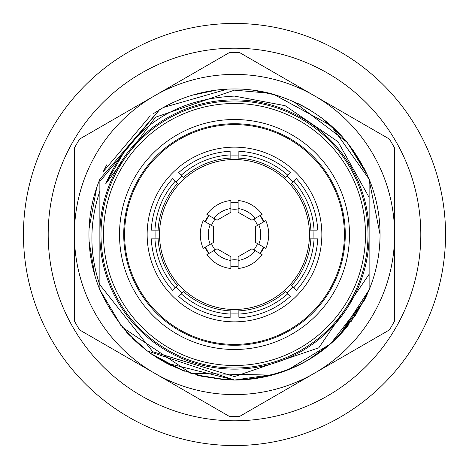 <?xml version="1.0" encoding="UTF-8"?>
<svg xmlns="http://www.w3.org/2000/svg" width="469" height="469" viewBox="0 0 469 469"><rect width="100%" height="100%" fill="white"/><g stroke="black" fill="none" stroke-linecap="round" stroke-linejoin="round"><path stroke-width="0.7" d="M234.5 368.013A133.513 133.513 0 0 1 100.987 234.5A133.513 133.513 0 0 1 234.5 100.987A133.513 133.513 0 0 1 368.013 234.5A133.513 133.513 0 0 1 234.5 368.013M99.868 233.826A134.638 134.638 0 0 1 234.5 99.862A134.638 134.638 0 0 1 369.132 233.826L369.132 235.174A134.638 134.638 0 0 1 234.5 369.138A134.638 134.638 0 0 1 99.868 235.174L99.868 179.193L159.425 109.81L99.868 179.193L159.419 109.81L99.868 179.193L99.868 190.209L99.868 179.193A145.548 145.548 0 0 0 99.868 289.807L99.868 272.706M234.5 380.054L166.032 362.942M163.364 107.518L227.406 89.122M234.5 23.45A211.05 211.05 0 0 1 445.55 234.5A211.05 211.05 0 0 1 234.5 445.55A211.05 211.05 0 0 1 23.45 234.5A211.05 211.05 0 0 1 234.5 23.45M368.892 178.613L380.054 234.5M234.5 48.196A186.304 186.304 0 0 1 420.804 234.5A186.304 186.304 0 0 1 234.5 420.804A186.304 186.304 0 0 1 48.196 234.5A186.304 186.304 0 0 1 234.5 48.196M154.448 95.846A160.105 160.105 0 0 1 394.605 234.5A160.105 160.105 0 0 1 154.448 373.154A160.105 160.105 0 0 1 154.448 95.846L79.607 139.053A181.937 181.937 0 0 0 74.395 148.087L74.395 320.913A181.937 181.937 0 0 0 79.607 329.947L229.288 416.361A181.937 181.937 0 0 0 239.712 416.361L389.393 329.947A181.937 181.937 0 0 0 394.605 320.913L394.605 148.087A181.937 181.937 0 0 0 389.393 139.053L239.712 52.639A181.937 181.937 0 0 0 229.288 52.639L154.448 95.846M234.5 103.502A130.998 130.998 0 0 1 365.498 234.5A130.998 130.998 0 0 1 234.5 365.498A130.998 130.998 0 0 1 103.502 234.5A130.998 130.998 0 0 1 234.5 103.502M234.5 349.487A114.987 114.987 0 0 1 119.513 234.5A114.987 114.987 0 0 1 234.5 119.513A114.987 114.987 0 0 1 349.487 234.5A114.987 114.987 0 0 1 234.5 349.487M234.5 147.149A87.351 87.351 0 0 1 321.851 234.5A87.351 87.351 0 0 1 234.5 321.851A87.351 87.351 0 0 1 147.149 234.5A87.351 87.351 0 0 1 234.5 147.149M230.132 156.001A78.622 78.622 0 0 1 238.868 156.001M286.917 175.904A78.622 78.622 0 0 1 293.096 182.083M312.999 230.132A78.622 78.622 0 0 1 312.999 238.868M293.096 286.917A78.622 78.622 0 0 1 286.917 293.096M238.868 312.999A78.622 78.622 0 0 1 230.132 312.999M238.868 317.003L238.868 309.335A74.958 74.958 0 0 1 230.132 309.335L230.132 310.888A76.517 76.517 0 0 1 183.572 291.607L184.675 290.504A74.958 74.958 0 0 1 178.496 284.325L177.393 285.428A76.517 76.517 0 0 1 158.112 238.868L159.665 238.868A74.958 74.958 0 0 1 159.665 230.132L158.112 230.132A76.517 76.517 0 0 1 177.393 183.572L178.496 184.675A74.958 74.958 0 0 1 184.675 178.496L183.572 177.393A76.517 76.517 0 0 1 230.132 158.112L230.132 159.665A74.958 74.958 0 0 1 238.868 159.665L238.868 158.112A76.517 76.517 0 0 1 285.428 177.393L284.325 178.496A74.958 74.958 0 0 1 290.504 184.675L291.607 183.572A76.517 76.517 0 0 1 310.888 230.132L309.335 230.132A74.958 74.958 0 0 1 309.335 238.868L310.888 238.868A76.517 76.517 0 0 1 291.607 285.428L290.504 284.325A74.958 74.958 0 0 1 284.325 290.504L289.754 295.927M238.868 317.736A83.347 83.347 0 0 0 290.27 296.443M178.73 172.557L184.675 178.496A74.958 74.958 0 0 1 230.132 159.665A74.958 74.958 0 0 0 184.675 178.496A74.958 74.958 0 0 1 230.132 159.665L230.132 151.264A83.347 83.347 0 0 0 178.73 172.557L179.246 173.073M151.264 230.132L159.665 230.132A74.958 74.958 0 0 1 178.496 184.675A74.958 74.958 0 0 0 159.665 230.132A74.958 74.958 0 0 1 178.496 184.675L172.557 178.73A83.347 83.347 0 0 0 151.264 230.132L151.997 230.132M172.557 290.27L178.496 284.325A74.958 74.958 0 0 1 159.665 238.868A74.958 74.958 0 0 0 178.496 284.325A74.958 74.958 0 0 1 159.665 238.868L151.264 238.868A83.347 83.347 0 0 0 172.557 290.27L173.073 289.754M230.132 317.736L230.132 309.335A74.958 74.958 0 0 1 184.675 290.504A74.958 74.958 0 0 0 230.132 309.335A74.958 74.958 0 0 1 184.675 290.504L178.73 296.443A83.347 83.347 0 0 0 230.132 317.736L230.132 317.003M230.859 202.684A32.021 32.021 0 0 1 238.141 202.684M260.231 215.441A32.021 32.021 0 0 1 263.871 221.743M263.871 247.257A32.021 32.021 0 0 1 260.231 253.559M238.141 266.316A32.021 32.021 0 0 1 230.859 266.316M230.859 203.054A31.658 31.658 0 0 1 238.141 203.054M259.914 215.623A31.658 31.658 0 0 1 263.555 221.925M263.555 247.075A31.658 31.658 0 0 1 259.914 253.377M238.141 265.946A31.658 31.658 0 0 1 230.859 265.946M238.141 258.976A24.746 24.746 0 0 1 230.859 258.976M215.124 249.889A24.746 24.746 0 0 1 211.484 243.587M211.484 225.413A24.746 24.746 0 0 1 215.124 219.111M230.859 210.024A24.746 24.746 0 0 1 238.141 210.024M295.927 289.754L290.504 284.325A74.958 74.958 0 0 0 309.335 238.868A74.958 74.958 0 0 1 290.504 284.325M296.443 290.27A83.347 83.347 0 0 0 317.736 238.868L317.003 238.868M309.335 238.868L317.736 238.868M289.754 173.073L284.325 178.496A74.958 74.958 0 0 0 238.868 159.665A74.958 74.958 0 0 1 284.325 178.496M290.27 172.557A83.347 83.347 0 0 0 238.868 151.264L238.868 151.997M238.868 159.665L238.868 151.264M317.003 230.132L309.335 230.132A74.958 74.958 0 0 0 290.504 184.675A74.958 74.958 0 0 1 309.335 230.132M317.736 230.132A83.347 83.347 0 0 0 296.443 178.73L295.927 179.246M290.504 184.675L296.443 178.73M273.503 94.275L331.143 125.669L369.132 179.193A145.548 145.548 0 0 1 369.132 289.801L355.467 315.444M287.679 369.988L330.469 343.929L364.331 300.295L369.132 289.807C342.476 347.066 297.598 377.152 234.5 380.048C171.402 377.152 126.524 347.066 99.868 289.807L99.868 281.488M337.346 337.487L337.158 337.68A145.548 145.548 0 0 1 234.131 380.048C171.197 377.012 126.442 346.931 99.868 289.807C126.524 347.066 171.402 377.152 234.5 380.048C171.402 377.152 126.524 347.066 99.868 289.807L99.868 235.174M99.868 284.759L152.783 351.738L234.5 376.589L318.838 347.787L369.132 274.242L369.132 197.431L337.979 141.667L285.146 105.695L234.5 96.098C173.606 98.994 130.675 128.248 105.695 183.854L155.538 117.215L234.5 90.148L269.669 93.261C316.458 106.129 349.61 134.773 369.132 179.193L369.132 206.36M99.868 181.521L159.501 109.764A145.548 145.548 0 0 1 234.5 88.952L236.241 88.963M266.521 92.516L269.312 93.173M302.575 105.853L307.113 108.357M323.968 119.695L340.336 134.58M353.468 150.649L367.291 174.908L353.01 149.998M347.91 325.726L345.448 328.71M234.236 380.048L214.298 378.641M200.521 376.027L199.636 375.81M170.962 365.451L164.308 362.009M94.797 275.326L89.116 241.488M232.759 88.963L234.5 88.952A145.548 145.548 0 0 1 269.669 93.261M369.132 285.187L369.132 289.807L364.331 300.295A145.548 145.548 0 0 0 367.854 292.826M369.132 227.213L369.132 235.854M369.132 285.92L369.132 267.307M369.132 283.698L369.132 281.236M369.132 267.365L369.132 268.884M99.868 191.159C89.239 222.499 89.239 253.852 99.868 285.222M99.868 202.42L99.868 193.767M99.868 190.209L99.868 186.463M340.787 333.934L337.229 337.61M318.322 353.491L311.07 358.281M244.724 379.691L244.349 379.714M224.598 379.714L198.352 375.493M182.74 370.533L161.594 360.473M158.323 358.527L156.892 357.636M145.355 349.557L128.178 333.899M269.722 93.278L272.507 93.999M298.137 103.602L310.566 110.408M321.318 117.678L342.569 137.001M351.586 148.04L367.297 174.925L352.547 149.353M363.51 167.116L367.309 174.949M351.686 320.825L351.404 321.212M348.872 324.519L337.27 337.569M321.816 350.947L309.024 359.524M269.763 375.716L269.382 375.81M227.06 379.861L196.101 374.895M185.05 371.389L155.714 356.88M152.542 354.781L151.651 354.171M147.325 351.058L126.718 332.316M268.919 93.079L271.715 93.788M299.07 104.059L309.845 109.969M321.992 118.182L342.007 136.385M347.142 326.676L337.258 337.58M322.473 350.454L321.951 350.853M320.567 351.879L308.315 359.946M226.228 379.814L196.851 375.094M184.27 371.108L156.001 357.067M152.214 354.558L151.909 354.347M146.662 350.56L127.269 332.92M268.121 92.885L270.924 93.577M300.066 104.558L309.077 109.506M322.654 118.686L341.455 135.781M344.862 329.396L343.132 331.366M342.347 332.245L337.24 337.598M319.278 352.811L310.279 358.767M243.909 379.743L243.546 379.767M225.413 379.767L197.596 375.294M183.502 370.821L161.172 360.227M159.184 359.049L156.353 357.296M146.011 350.062L127.756 333.441M267.33 92.698L270.121 93.378M301.174 105.12L308.215 108.996M323.311 119.185L340.899 135.183M89.075 228.544L96.737 187.536M369.132 197.431L369.132 179.193L369.132 197.431M273.785 94.351L331.255 125.768L369.132 179.193L331.255 125.768L273.785 94.351L331.255 125.768L369.132 179.193M230.132 151.997L230.132 151.264M173.073 179.246L172.557 178.73M151.997 238.868L151.264 238.868M179.246 295.927L178.73 296.443M258.794 244.326L255.593 242.479L255.593 226.521L258.794 224.674A26.205 26.205 0 0 1 258.794 244.326L265.776 248.359A34.208 34.208 0 0 0 265.776 220.641L258.794 224.674M255.154 218.372L251.959 220.219L238.141 212.24L238.141 208.547A26.205 26.205 0 0 1 255.154 218.372L262.142 214.339A34.208 34.208 0 0 0 238.141 200.486L238.141 208.547M230.859 208.547L230.859 212.24L217.041 220.219L213.846 218.372A26.205 26.205 0 0 1 230.859 208.547L230.859 200.486A34.208 34.208 0 0 0 206.858 214.339L213.846 218.372M210.206 224.674L213.407 226.521L213.407 242.479L210.206 244.326A26.205 26.205 0 0 1 210.206 224.674L203.224 220.641A34.208 34.208 0 0 0 203.224 248.359L210.206 244.326M213.846 250.628L217.041 248.781L230.859 256.76L230.859 260.453A26.205 26.205 0 0 1 213.846 250.628L206.858 254.661A34.208 34.208 0 0 0 230.859 268.514L230.859 260.453M305.073 361.798L302.763 363.047M241.336 379.89L235.819 380.042M223.901 379.661L200.832 376.103M182.224 370.334L150.443 353.321M99.868 289.807L121.395 326.107M122.327 327.245L190.953 373.383L272.049 375.124M367.35 175.043L347.377 142.611M347.072 142.242L293.383 101.398M276.851 95.248L251.982 90.001M238.328 88.999L230.795 88.999M216.942 90.013L192.149 95.248M163.101 107.665L153.457 113.598M150.279 115.796L103.168 171.76M182.083 293.096A78.622 78.622 0 0 1 175.904 286.917M156.001 238.868A78.622 78.622 0 0 1 156.001 230.132M175.904 182.083A78.622 78.622 0 0 1 182.083 175.904M284.325 290.504L285.428 291.607A76.517 76.517 0 0 1 238.868 310.888L238.868 309.335A74.958 74.958 0 0 0 284.325 290.504A74.958 74.958 0 0 1 238.868 309.335M208.769 253.559A32.021 32.021 0 0 1 205.129 247.257M205.129 221.743A32.021 32.021 0 0 1 208.769 215.441M209.086 253.377A31.658 31.658 0 0 1 205.445 247.075M205.445 221.925A31.658 31.658 0 0 1 209.086 215.623M262.142 254.661A34.208 34.208 0 0 1 238.141 268.514L238.141 256.76L251.959 248.781L262.142 254.661M255.154 250.628A26.205 26.205 0 0 1 238.141 260.453M253.876 219.111A24.746 24.746 0 0 1 257.516 225.413M257.516 243.587A24.746 24.746 0 0 1 253.876 249.889M105.695 183.854L126.179 148.351M234.5 96.098L285.023 105.648M355.461 315.449L337.334 337.504M369.132 289.807L339.286 335.517M338.559 336.267L337.41 337.428M120.82 325.392L120.41 324.876M139.615 344.867L132.645 338.471M120.844 325.422L119.994 324.349M364.331 300.295L340.113 334.649M338.002 336.836L335.98 338.835M330.885 343.56L308.239 359.987M308.098 360.075L303.203 362.818M275.614 374.121L234.5 380.048L146.973 350.794M121.043 325.668L120.357 324.812M252.246 90.036L256.021 90.552M103.268 171.543L106.715 164.824L103.268 171.543M234.5 344.393A109.893 109.893 0 0 1 124.607 234.5A109.893 109.893 0 0 1 234.5 124.607A109.893 109.893 0 0 1 344.393 234.5A109.893 109.893 0 0 1 234.5 344.393M234.5 123.728A110.772 110.772 0 0 0 123.728 234.5A110.772 110.772 0 0 0 234.5 345.272A110.772 110.772 0 0 0 345.272 234.5A110.772 110.772 0 0 0 234.5 123.728M287.69 293.87C273.708 306.14 257.434 312.882 238.868 314.089M314.089 238.868C312.882 257.434 306.14 273.708 293.87 287.69M230.132 314.089C211.566 312.882 195.292 306.14 181.31 293.87M175.13 287.69C162.86 273.708 156.118 257.434 154.911 238.868M154.911 230.132C156.118 211.566 162.86 195.292 175.13 181.31M181.31 175.13C195.292 162.86 211.566 156.118 230.132 154.911M238.868 154.911C257.434 156.118 273.708 162.86 287.69 175.13M293.87 181.31C306.14 195.292 312.882 211.566 314.089 230.132M369.132 235.174A134.638 134.638 0 0 1 234.5 369.138M234.5 99.862A134.638 134.638 0 0 1 369.132 233.826"/></g></svg>
